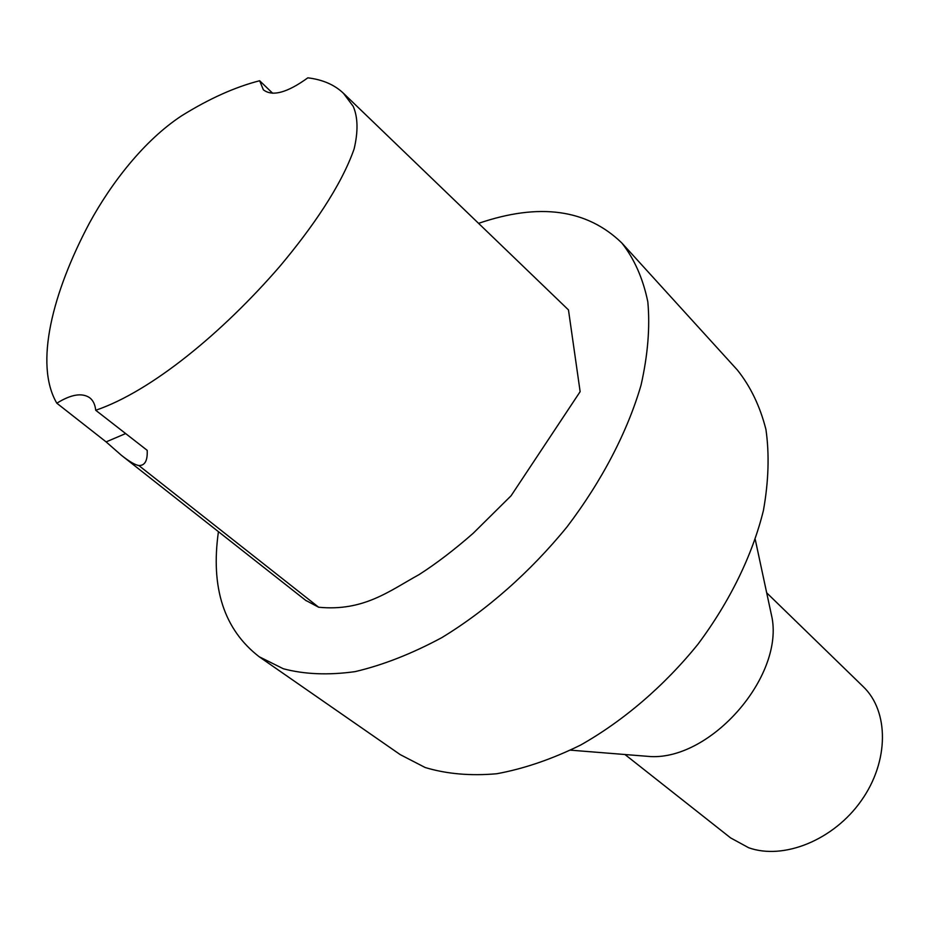 <?xml version="1.0" encoding="UTF-8"?>
<svg xmlns="http://www.w3.org/2000/svg" width="929" height="929" viewBox="0 0 929 929"><rect width="100%" height="100%" fill="white"/><g stroke="black" fill="none" stroke-linecap="round" stroke-linejoin="round"><path stroke-width="1.39" d="M106.115 441.89L56.82 403.209C70.999 394.384 81.938 392.549 89.637 397.705C93.097 400.353 95.118 404.545 95.722 410.27L147.2 450.344C147.665 460.679 144.878 465.731 138.804 465.51C135.193 464.999 129.375 461.585 121.362 455.268L106.115 441.89L125.659 433.564M56.82 403.209C33.885 364.075 52.895 291.903 89.335 223.25C110.876 183.64 143.867 140.546 181.712 115.742C209.176 98.671 235.165 87.001 259.655 80.742L263.348 89.788C272.29 96.79 287.131 92.807 307.847 77.827C322.7 79.639 334.579 84.794 343.463 93.295L353.206 106.336C357.944 117.228 358.246 131.442 354.112 148.965C341.024 186.264 311.842 228.244 279.768 266.437C222.681 332.408 151.694 391.179 95.722 410.27M259.655 80.742L272.661 93.248M567.758 309.229L568.467 309.891L580.137 391.655L511.089 495.761L473.198 533.269C454.397 549.759 436.328 563.555 418.991 574.668C389.692 590.705 363.866 611.607 318.659 607.241L305.699 600.355M218.431 531.667C210.477 587.836 224.04 629.525 259.121 656.71L283.345 668.764C304.549 674.373 328.471 675.337 355.087 671.632C382.887 665.106 411.768 653.784 441.739 637.677C486.75 610.318 530.296 571.916 567.004 526.906C601.992 480.862 627.516 431.625 641.056 385.094C647.873 354.843 650.137 327.101 647.827 301.855C643.019 278.514 634.344 258.877 621.803 242.957C586.907 209.13 539.168 202.603 478.563 223.355M624.95 754.511L730.624 837.912L748.646 847.736C783.565 860.266 833.661 840.083 861.334 800.601C889.25 761.257 889.053 711.219 863.215 686.647L766.692 592.818M638.444 755.591L650.869 756.589C711.138 759.423 782.845 677.613 772.138 618.238L769.526 606.056M259.121 656.71L400.213 754.615L425.145 767.505C446.64 773.985 470.492 776.063 496.713 773.752C523.898 768.771 551.849 759.225 580.544 745.104C623.44 720.869 664.212 685.95 697.923 644.273C729.88 601.493 752.444 555.089 763.417 510.497C768.62 481.373 769.467 454.386 765.949 429.512C760.061 406.31 750.539 386.476 737.347 369.997L621.803 242.957M318.659 607.241L138.804 465.51M121.362 455.268L306.233 600.784M568.304 309.752L343.463 93.295M772.138 618.238L755.277 539.598M650.869 756.589L570.696 750.179"/></g></svg>
